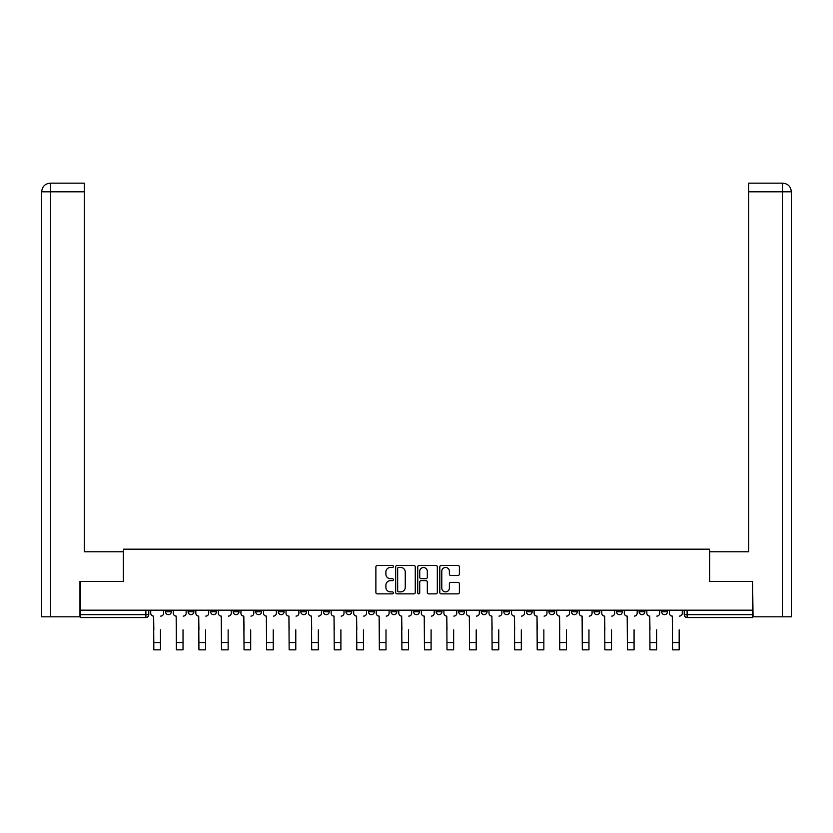 <?xml version="1.0" encoding="UTF-8"?>
<svg xmlns="http://www.w3.org/2000/svg" width="833" height="833" viewBox="0 0 833 833"><rect width="100%" height="100%" fill="white"/><g stroke="black" fill="none" stroke-linecap="round" stroke-linejoin="round"><path stroke-width="1.25" d="M393.374 566.482A0.989 0.989 0 0 0 392.374 565.482L377.297 565.482A1.416 1.416 0 0 0 375.881 566.909L375.881 592.45A1.416 1.416 0 0 0 377.297 593.867L392.374 593.867A0.989 0.989 0 0 0 393.374 592.867A0.989 0.989 0 0 0 392.374 591.878L390.427 591.878A4.54 4.54 0 0 1 385.887 587.338L385.887 585.214A4.54 4.54 0 0 1 390.427 580.663L392.374 580.663A0.989 0.989 0 0 0 393.374 579.674A0.989 0.989 0 0 0 392.374 578.685L390.427 578.685A4.54 4.54 0 0 1 385.887 574.145L385.887 572.011A4.54 4.54 0 0 1 390.427 567.471L392.374 567.471A0.989 0.989 0 0 0 393.374 566.482M616.576 611.766L616.576 610.173L616.576 611.766A2.895 2.895 0 0 0 619.46 614.66A2.895 2.895 0 0 1 616.576 611.766L622.355 611.766A2.895 2.895 0 0 1 619.46 614.66A2.895 2.895 0 0 0 622.355 611.766L622.355 610.173L622.355 611.766M413.605 610.173L413.605 611.766L419.395 611.766A2.895 2.895 0 0 1 416.5 614.66A2.895 2.895 0 0 1 413.605 611.766L413.605 610.173M345.955 610.173L345.955 611.766L351.734 611.766A2.895 2.895 0 0 1 348.85 614.66A2.895 2.895 0 0 1 345.955 611.766L345.955 610.173M300.848 610.173L300.848 611.766L306.638 611.766A2.895 2.895 0 0 1 303.743 614.66A2.895 2.895 0 0 1 300.848 611.766L300.848 610.173M278.295 610.173L278.295 611.766L284.084 611.766A2.895 2.895 0 0 1 281.19 614.66A2.895 2.895 0 0 1 278.295 611.766L278.295 610.173M233.198 610.173L233.198 611.766L238.977 611.766A2.895 2.895 0 0 1 236.083 614.66A2.895 2.895 0 0 1 233.198 611.766L233.198 610.173M457.973 575.488A1.416 1.416 0 0 0 459.389 574.072L459.389 566.909A1.416 1.416 0 0 0 457.973 565.482L441.23 565.482A1.416 1.416 0 0 0 439.803 566.909L439.803 592.45A1.416 1.416 0 0 0 441.23 593.867L457.973 593.867A1.416 1.416 0 0 0 459.389 592.45L459.389 583.787A1.416 1.416 0 0 0 457.973 582.371L450.799 582.371A1.416 1.416 0 0 0 449.383 583.787L449.383 588.077A3.801 3.801 0 0 1 445.593 591.878A3.801 3.801 0 0 1 441.792 588.077L441.792 571.271A3.801 3.801 0 0 1 445.593 567.471A3.801 3.801 0 0 1 449.383 571.271L449.383 574.072A1.416 1.416 0 0 0 450.799 575.488L457.973 575.488M50.542 616.826L41.65 616.826L41.65 191.819C42.16 186.55 45.044 183.656 50.324 183.145L84.3 183.145L84.3 191.819L50.542 191.819L50.542 616.826L79.958 616.826L79.958 581.413L123.471 581.413L123.471 549.176L709.529 549.176L709.529 581.413L752.605 581.413L752.605 610.173L80.395 610.173L80.395 614.66L148.774 614.66L148.774 610.173L148.774 614.66A2.895 2.895 0 0 1 145.879 617.555L80.395 617.555L80.395 614.66M80.395 581.413L80.395 610.173M415.261 566.909A1.416 1.416 0 0 0 413.834 565.482L397.091 565.482A1.416 1.416 0 0 0 395.675 566.909L395.675 592.45A1.416 1.416 0 0 0 397.091 593.867L413.834 593.867A1.416 1.416 0 0 0 415.261 592.45L415.261 566.909M419.166 565.482L435.909 565.482A1.416 1.416 0 0 1 437.325 566.909L437.325 592.45A1.416 1.416 0 0 1 435.909 593.867L428.735 593.867A1.416 1.416 0 0 1 427.319 592.45L427.319 582.09A1.416 1.416 0 0 0 425.902 580.663L421.144 580.663A1.416 1.416 0 0 0 419.728 582.09L419.728 592.867A0.989 0.989 0 0 1 418.739 593.867A0.989 0.989 0 0 1 417.739 592.867L417.739 566.909A1.416 1.416 0 0 1 419.166 565.482M684.226 610.173L684.226 614.66L752.605 614.66L752.605 617.555L687.121 617.555A2.895 2.895 0 0 1 684.226 614.66L684.226 610.173M752.605 610.173L752.605 614.66M667.462 610.173L667.462 611.766A2.895 2.895 0 0 1 664.567 614.66A2.895 2.895 0 0 1 661.673 611.766L667.462 611.766M661.673 610.173L661.673 611.766M639.13 610.173L639.13 611.766L644.909 611.766L644.909 610.173L644.909 611.766A2.895 2.895 0 0 1 642.014 614.66A2.895 2.895 0 0 1 639.13 611.766A2.895 2.895 0 0 0 642.014 614.66M594.023 610.173L594.023 611.766L599.802 611.766L599.802 610.173L599.802 611.766A2.895 2.895 0 0 1 596.917 614.66A2.895 2.895 0 0 1 594.023 611.766A2.895 2.895 0 0 0 596.917 614.66M577.248 611.766L577.248 610.173L577.248 611.766A2.895 2.895 0 0 1 574.364 614.66A2.895 2.895 0 0 1 571.469 611.766L577.248 611.766A2.895 2.895 0 0 1 574.364 614.66M571.469 610.173L571.469 611.766M554.705 610.173L554.705 611.766A2.895 2.895 0 0 1 551.81 614.66A2.895 2.895 0 0 1 548.916 611.766L554.705 611.766A2.895 2.895 0 0 1 551.81 614.66M548.916 610.173L548.916 611.766M532.152 610.173L532.152 611.766A2.895 2.895 0 0 1 529.257 614.66A2.895 2.895 0 0 1 526.362 611.766L532.152 611.766M526.362 610.173L526.362 611.766M509.598 610.173L509.598 611.766A2.895 2.895 0 0 1 506.703 614.66A2.895 2.895 0 0 1 503.819 611.766L509.598 611.766M503.819 610.173L503.819 611.766M487.045 610.173L487.045 611.766A2.895 2.895 0 0 1 484.15 614.66A2.895 2.895 0 0 1 481.266 611.766L487.045 611.766M481.266 610.173L481.266 611.766M464.491 610.173L464.491 611.766A2.895 2.895 0 0 1 461.607 614.66A2.895 2.895 0 0 1 458.712 611.766A2.895 2.895 0 0 0 461.607 614.66M458.712 610.173L458.712 611.766L464.491 611.766M441.948 610.173L441.948 611.766A2.895 2.895 0 0 1 439.053 614.66A2.895 2.895 0 0 1 436.159 611.766A2.895 2.895 0 0 0 439.053 614.66M436.159 610.173L436.159 611.766L441.948 611.766M419.395 610.173L419.395 611.766A2.895 2.895 0 0 1 416.5 614.66M396.841 610.173L396.841 611.766A2.895 2.895 0 0 1 393.947 614.66A2.895 2.895 0 0 1 391.052 611.766L396.841 611.766M391.052 610.173L391.052 611.766M374.288 610.173L374.288 611.766A2.895 2.895 0 0 1 371.393 614.66A2.895 2.895 0 0 1 368.509 611.766L374.288 611.766L374.288 610.173M368.509 610.173L368.509 611.766M351.734 610.173L351.734 611.766M329.181 610.173L329.181 611.766A2.895 2.895 0 0 1 326.297 614.66A2.895 2.895 0 0 1 323.402 611.766L329.181 611.766L329.181 610.173M323.402 610.173L323.402 611.766M306.638 610.173L306.638 611.766L306.638 610.173M284.084 611.766L284.084 610.173L284.084 611.766A2.895 2.895 0 0 1 281.19 614.66M261.531 610.173L261.531 611.766A2.895 2.895 0 0 1 258.636 614.66A2.895 2.895 0 0 1 255.752 611.766A2.895 2.895 0 0 0 258.636 614.66A2.895 2.895 0 0 0 261.531 611.766L261.531 610.173M255.752 610.173L255.752 611.766L261.531 611.766M238.977 610.173L238.977 611.766M216.424 610.173L216.424 611.766A2.895 2.895 0 0 1 213.54 614.66A2.895 2.895 0 0 1 210.645 611.766A2.895 2.895 0 0 0 213.54 614.66A2.895 2.895 0 0 0 216.424 611.766L210.645 611.766L210.645 610.173M188.091 610.173L188.091 611.766L193.87 611.766L193.87 610.173L193.87 611.766A2.895 2.895 0 0 1 190.986 614.66A2.895 2.895 0 0 1 188.091 611.766A2.895 2.895 0 0 0 190.986 614.66M165.538 610.173L165.538 611.766L171.327 611.766L171.327 610.173L171.327 611.766A2.895 2.895 0 0 1 168.433 614.66A2.895 2.895 0 0 1 165.538 611.766A2.895 2.895 0 0 0 168.433 614.66M145.879 610.173L145.879 617.555A2.895 2.895 0 0 0 148.774 614.66M398.653 567.471A0.989 0.989 0 0 0 397.664 568.46L397.664 590.889A0.989 0.989 0 0 0 398.653 591.878L400.715 591.878A4.54 4.54 0 0 0 405.255 587.338L405.255 572.011A4.54 4.54 0 0 0 400.715 567.471L398.653 567.471M427.319 571.334A3.801 3.801 0 0 0 423.528 567.544A3.801 3.801 0 0 0 419.728 571.334L419.728 577.259A1.416 1.416 0 0 0 421.144 578.685L425.902 578.685A1.416 1.416 0 0 0 427.319 577.259L427.319 571.334M150.721 613.213L150.721 610.173L150.721 613.213A2.895 2.895 0 0 0 153.616 616.108L153.834 629.842M153.616 616.108L153.834 649.855L160.477 649.855L160.477 629.842M163.591 613.213L163.591 610.173L163.591 613.213A2.895 2.895 0 0 1 160.696 616.108M160.477 649.855L153.834 649.855M173.274 613.213L173.274 610.173L173.274 613.213A2.895 2.895 0 0 0 176.169 616.108L176.377 629.842M176.169 616.108L176.377 649.855L183.031 649.855L183.031 629.842M186.144 613.213L186.144 610.173L186.144 613.213A2.895 2.895 0 0 1 183.25 616.108M195.828 613.213L195.828 610.173L195.828 613.213A2.895 2.895 0 0 0 198.712 616.108L198.931 629.842M198.712 616.108L198.931 649.855L205.584 649.855L205.584 629.842M208.687 613.213L208.687 610.173L208.687 613.213A2.895 2.895 0 0 1 205.803 616.108M123.326 581.413L123.326 551.779L84.3 551.779L84.3 191.819M50.313 183.145C45.055 183.656 42.171 186.55 41.65 191.819L41.65 530.09L41.65 191.819L50.542 191.819L50.542 183.145L84.3 183.145M709.674 581.413L709.674 551.779L748.7 551.779L748.7 183.145L782.666 183.145L782.458 191.819L748.7 191.819M791.35 530.09L791.35 191.819L791.35 616.826L753.042 616.826L752.605 581.413M782.458 616.826L782.458 191.819L791.35 191.819C790.829 186.55 787.945 183.656 782.687 183.145M183.031 649.855L176.377 649.855M205.584 649.855L198.931 649.855M218.381 613.213L218.381 610.173L218.381 613.213A2.895 2.895 0 0 0 221.266 616.108L221.484 629.842M221.266 616.108L221.484 649.855L228.138 649.855L228.138 629.842M231.241 613.213L231.241 610.173L231.241 613.213A2.895 2.895 0 0 1 228.357 616.108M240.924 613.213L240.924 610.173L240.924 613.213A2.895 2.895 0 0 0 243.819 616.108L244.038 629.842M243.819 616.108L244.038 649.855L250.691 649.855L250.691 629.842M253.794 613.213L253.794 610.173L253.794 613.213A2.895 2.895 0 0 1 250.9 616.108M263.478 613.213L263.478 610.173L263.478 613.213A2.895 2.895 0 0 0 266.373 616.108L266.591 629.842M266.373 616.108L266.591 649.855L273.234 649.855L273.234 629.842M276.348 613.213L276.348 610.173L276.348 613.213A2.895 2.895 0 0 1 273.453 616.108M228.138 649.855L221.484 649.855M250.691 649.855L244.038 649.855M273.234 649.855L266.591 649.855M286.031 613.213L286.031 610.173L286.031 613.213A2.895 2.895 0 0 0 288.926 616.108L289.145 629.842M288.926 616.108L289.145 649.855L295.788 649.855L295.788 629.842M298.901 613.213L298.901 610.173L298.901 613.213A2.895 2.895 0 0 1 296.007 616.108M295.788 649.855L289.145 649.855M308.585 613.213L308.585 610.173L308.585 613.213A2.895 2.895 0 0 0 311.48 616.108L311.688 629.842M311.48 616.108L311.688 649.855L318.341 649.855L318.341 629.842M321.455 613.213L321.455 610.173L321.455 613.213A2.895 2.895 0 0 1 318.56 616.108M318.341 649.855L311.688 649.855M331.138 613.213L331.138 610.173L331.138 613.213A2.895 2.895 0 0 0 334.023 616.108L334.241 629.842M334.023 616.108L334.241 649.855L340.895 649.855L340.895 629.842M343.998 613.213L343.998 610.173L343.998 613.213A2.895 2.895 0 0 1 341.114 616.108M340.895 649.855L334.241 649.855M353.692 613.213L353.692 610.173L353.692 613.213A2.895 2.895 0 0 0 356.576 616.108L356.795 629.842M356.576 616.108L356.795 649.855L363.448 649.855L363.448 629.842M366.551 613.213L366.551 610.173L366.551 613.213A2.895 2.895 0 0 1 363.667 616.108M363.448 649.855L356.795 649.855M376.235 613.213L376.235 610.173L376.235 613.213A2.895 2.895 0 0 0 379.13 616.108L379.348 629.842M379.13 616.108L379.348 649.855L386.002 649.855L386.002 629.842M389.105 613.213L389.105 610.173L389.105 613.213A2.895 2.895 0 0 1 386.21 616.108M386.002 649.855L379.348 649.855M398.788 613.213L398.788 610.173L398.788 613.213A2.895 2.895 0 0 0 401.683 616.108L401.902 629.842M401.683 616.108L401.902 649.855L408.545 649.855L408.545 629.842M411.658 613.213L411.658 610.173L411.658 613.213A2.895 2.895 0 0 1 408.764 616.108M408.545 649.855L401.902 649.855M421.342 613.213L421.342 610.173L421.342 613.213A2.895 2.895 0 0 0 424.236 616.108L424.455 629.842M424.236 616.108L424.455 649.855L431.098 649.855L431.098 629.842M434.212 613.213L434.212 610.173L434.212 613.213A2.895 2.895 0 0 1 431.317 616.108M431.098 649.855L424.455 649.855M443.895 613.213L443.895 610.173L443.895 613.213A2.895 2.895 0 0 0 446.79 616.108L446.998 629.842M446.79 616.108L446.998 649.855L453.652 649.855L453.652 629.842M456.765 613.213L456.765 610.173L456.765 613.213A2.895 2.895 0 0 1 453.87 616.108M453.652 649.855L446.998 649.855M466.449 613.213L466.449 610.173L466.449 613.213A2.895 2.895 0 0 0 469.333 616.108L469.552 629.842M469.333 616.108L469.552 649.855L476.205 649.855L476.205 629.842M479.308 613.213L479.308 610.173L479.308 613.213A2.895 2.895 0 0 1 476.424 616.108M476.205 649.855L469.552 649.855M489.002 613.213L489.002 610.173L489.002 613.213A2.895 2.895 0 0 0 491.886 616.108L492.105 629.842M491.886 616.108L492.105 649.855L498.759 649.855L498.759 629.842M501.862 613.213L501.862 610.173L501.862 613.213A2.895 2.895 0 0 1 498.977 616.108M498.759 649.855L492.105 649.855M511.545 613.213L511.545 610.173L511.545 613.213A2.895 2.895 0 0 0 514.44 616.108L514.659 629.842M514.44 616.108L514.659 649.855L521.312 649.855L521.312 629.842M524.415 613.213L524.415 610.173L524.415 613.213A2.895 2.895 0 0 1 521.52 616.108M521.312 649.855L514.659 649.855M534.099 613.213L534.099 610.173L534.099 613.213A2.895 2.895 0 0 0 536.993 616.108L537.212 629.842M536.993 616.108L537.212 649.855L543.855 649.855L543.855 629.842M546.969 613.213L546.969 610.173L546.969 613.213A2.895 2.895 0 0 1 544.074 616.108M543.855 649.855L537.212 649.855M556.652 613.213L556.652 610.173L556.652 613.213A2.895 2.895 0 0 0 559.547 616.108L559.766 629.842M559.547 616.108L559.766 649.855L566.409 649.855L566.409 629.842M569.522 613.213L569.522 610.173L569.522 613.213A2.895 2.895 0 0 1 566.627 616.108M566.409 649.855L559.766 649.855M579.206 613.213L579.206 610.173L579.206 613.213A2.895 2.895 0 0 0 582.1 616.108L582.309 629.842M582.1 616.108L582.309 649.855L588.962 649.855L588.962 629.842M592.076 613.213L592.076 610.173L592.076 613.213A2.895 2.895 0 0 1 589.181 616.108M588.962 649.855L582.309 649.855M601.759 613.213L601.759 610.173L601.759 613.213A2.895 2.895 0 0 0 604.643 616.108L604.862 629.842M604.643 616.108L604.862 649.855L611.516 649.855L611.516 629.842M614.619 613.213L614.619 610.173L614.619 613.213A2.895 2.895 0 0 1 611.734 616.108M611.516 649.855L604.862 649.855M624.313 613.213L624.313 610.173L624.313 613.213A2.895 2.895 0 0 0 627.197 616.108L627.416 629.842M627.197 616.108L627.416 649.855L634.069 649.855L634.069 629.842M637.172 613.213L637.172 610.173L637.172 613.213A2.895 2.895 0 0 1 634.288 616.108M634.069 649.855L627.416 649.855M646.856 613.213L646.856 610.173L646.856 613.213A2.895 2.895 0 0 0 649.75 616.108L649.969 629.842M649.75 616.108L649.969 649.855L656.623 649.855L656.623 629.842M659.726 613.213L659.726 610.173L659.726 613.213A2.895 2.895 0 0 1 656.831 616.108M656.623 649.855L649.969 649.855M669.409 613.213L669.409 610.173L669.409 613.213A2.895 2.895 0 0 0 672.304 616.108L672.523 629.842M672.304 616.108L672.523 649.855L679.166 649.855L679.166 629.842M682.279 613.213L682.279 610.173L682.279 613.213A2.895 2.895 0 0 1 679.384 616.108M679.166 649.855L672.523 649.855M687.121 610.173L687.121 617.555M160.477 642.555L153.834 642.555M41.65 191.819L41.65 530.09M183.031 642.555L176.377 642.555M205.584 642.555L198.931 642.555M228.138 642.555L221.484 642.555M250.691 642.555L244.038 642.555M273.234 642.555L266.591 642.555M295.788 642.555L289.145 642.555M318.341 642.555L311.688 642.555M340.895 642.555L334.241 642.555M363.448 642.555L356.795 642.555M386.002 642.555L379.348 642.555M408.545 642.555L401.902 642.555M431.098 642.555L424.455 642.555M453.652 642.555L446.998 642.555M476.205 642.555L469.552 642.555M498.759 642.555L492.105 642.555M521.312 642.555L514.659 642.555M543.855 642.555L537.212 642.555M566.409 642.555L559.766 642.555M588.962 642.555L582.309 642.555M611.516 642.555L604.862 642.555M634.069 642.555L627.416 642.555M656.623 642.555L649.969 642.555M679.166 642.555L672.523 642.555"/></g></svg>
